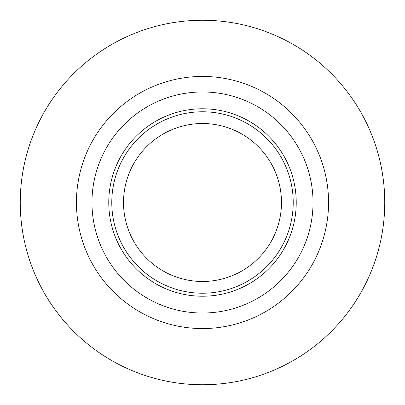 <?xml version="1.0" encoding="UTF-8"?>
<svg xmlns="http://www.w3.org/2000/svg" width="405" height="405" viewBox="0 0 405 405"><rect width="100%" height="100%" fill="white"/><g stroke="black" fill="none" stroke-linecap="round" stroke-linejoin="round"><path stroke-width="0.61" d="M202.5 384.75A182.25 182.25 0 0 1 20.25 202.5A182.25 182.25 0 0 1 202.5 20.25A182.25 182.25 0 0 1 384.75 202.5A182.25 182.25 0 0 1 202.5 384.75M202.5 328.556A126.056 126.056 0 0 1 76.444 202.5A126.056 126.056 0 0 1 202.5 76.444A126.056 126.056 0 0 1 328.556 202.5A126.056 126.056 0 0 1 202.5 328.556A126.056 126.056 0 0 1 76.444 202.5A126.056 126.056 0 0 1 202.5 76.444A126.056 126.056 0 0 1 328.556 202.5A126.056 126.056 0 0 1 202.5 328.556M202.5 313.03A110.53 110.53 0 0 1 91.97 202.5A110.53 110.53 0 0 1 202.5 91.97A110.53 110.53 0 0 1 313.03 202.5A110.53 110.53 0 0 1 202.5 313.03M202.5 123.525A78.975 78.975 0 0 1 281.475 202.5A78.975 78.975 0 0 1 202.5 281.475A78.975 78.975 0 0 1 123.525 202.5A78.975 78.975 0 0 1 202.5 123.525M202.5 296.232A93.732 93.732 0 0 1 108.768 202.5A93.732 93.732 0 0 1 202.5 108.768A93.732 93.732 0 0 1 296.232 202.5A93.732 93.732 0 0 1 202.5 296.232M293.22 202.5A90.72 90.72 0 0 1 202.5 293.22A90.72 90.72 0 0 1 111.78 202.5A90.72 90.72 0 0 1 202.5 111.78A90.72 90.72 0 0 1 293.22 202.5"/></g></svg>
